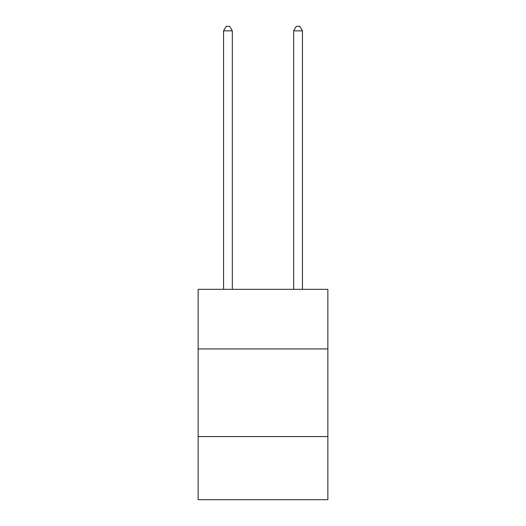 <?xml version="1.0" encoding="UTF-8"?>
<svg xmlns="http://www.w3.org/2000/svg" width="526" height="526" viewBox="0 0 526 526"><rect width="100%" height="100%" fill="white"/><g stroke="black" fill="none" stroke-linecap="round" stroke-linejoin="round"><path stroke-width="0.79" d="M327.862 348.935L327.862 289.333L198.138 289.333L198.138 348.935L327.862 348.935L327.862 499.7L198.138 499.7L198.138 348.935M327.862 436.587L198.138 436.587M232.321 289.333L232.321 30.856L223.557 30.856L223.557 289.333M223.557 30.856L226.187 26.3L229.691 26.3L232.321 30.856M302.443 289.333L302.443 30.856L293.679 30.856L293.679 289.333M293.679 30.856L296.309 26.3L299.813 26.3L302.443 30.856"/></g></svg>

